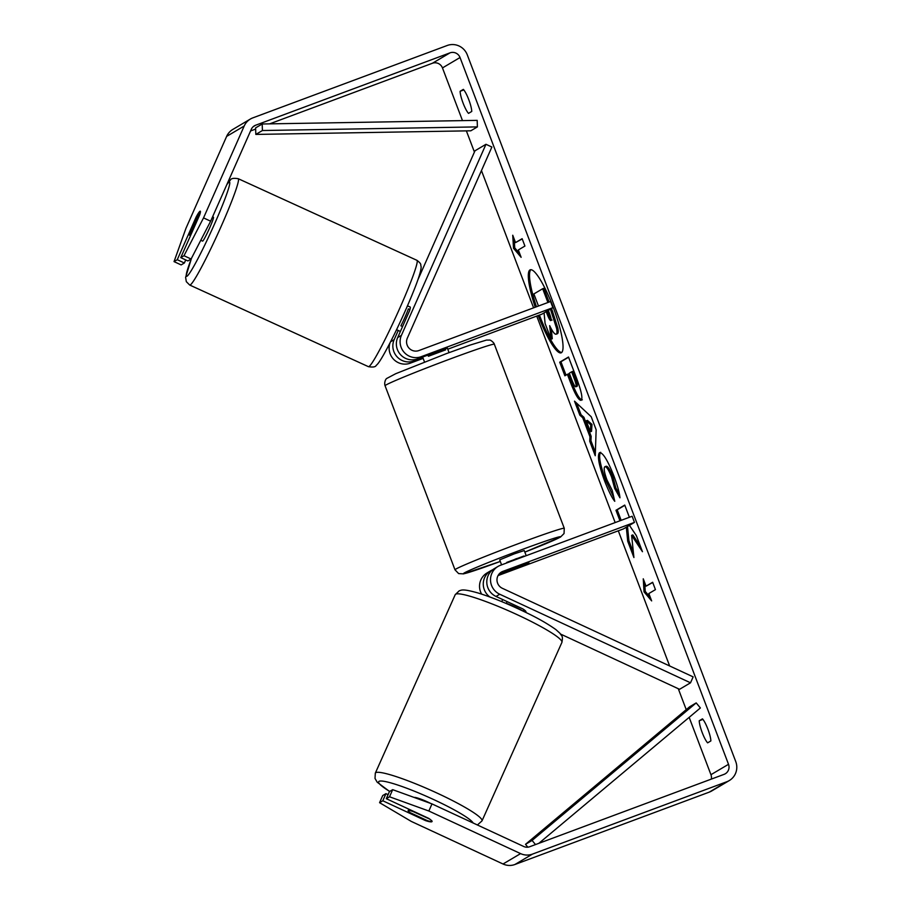 <?xml version="1.0" encoding="UTF-8"?>
<svg xmlns="http://www.w3.org/2000/svg" width="910" height="910" viewBox="0 0 910 910"><rect width="100%" height="100%" fill="white"/><g stroke="black" fill="none" stroke-linecap="round" stroke-linejoin="round"><path stroke-width="1.36" d="M560.628 634.088L679.542 689.302L690.519 682.807L499.749 594.241A15.766 15.459 -120.6 0 1 498.02 566.441L494.289 568.659A15.766 15.459 59.4 0 0 496.018 596.448L522.795 608.881A13.138 2.093 23.9 0 1 525.946 611.929A13.138 2.093 23.9 0 1 525.866 612.043M498.02 566.441A15.766 15.459 -120.6 0 1 500.454 565.281L632.131 516.254L634.463 522.385L502.786 571.423A9.191 9.02 -120.6 0 0 502.377 588.315L693.147 676.869L690.519 682.807M481.606 594.105A15.766 15.459 -120.6 0 1 487.043 572.947L490.774 570.729A15.766 15.459 -120.6 0 1 492.606 569.808M498.032 575.598L623.486 528.881L634.463 522.385M498.703 574.529L528.903 562.812L499.67 573.402M489.91 597.005A15.766 15.459 -120.6 0 1 490.774 570.729M414.186 797.456A13.138 1.592 24.1 0 1 430.714 803.439M431.977 821.548A13.138 1.592 24.1 0 1 427.188 820.57L410.285 812.721A13.138 1.592 24.1 0 1 408.146 810.685A13.138 1.592 24.1 0 1 408.294 810.56A13.138 1.592 24.1 0 1 413.072 811.538L430.055 819.227M429.986 819.387A13.138 1.592 24.1 0 1 431.92 820.911A13.138 2.093 23.9 0 1 432.068 821.525A13.138 2.093 23.9 0 1 425.402 820.558L382.791 800.766L379.572 802.677L411.274 821.411L503.025 863.999L520.588 853.614L428.837 811.015L389.525 796.785L392.676 789.664L431.988 803.905L428.837 811.015M523.898 609.62L523.216 611.156M507.075 601.578L506.301 603.319A13.138 1.592 24.1 0 1 523.136 611.111M538.208 315.531A44.294 8.474 -110.4 0 0 538.276 315.702A44.294 8.474 -110.4 0 0 561.14 352.83A44.294 8.474 -110.4 0 0 553.087 306.932A44.294 8.474 -110.4 0 0 530.223 269.804A44.294 8.474 -110.4 0 0 535.239 307.227M530.871 269.701A44.294 8.474 -110.4 0 0 536.456 306.772M539.425 315.076A44.294 8.474 -110.4 0 0 539.482 315.247A44.294 8.474 -110.4 0 0 561.697 352.477M710.858 740.933A13.138 2.514 -110.4 0 0 707.9 729.16A13.138 2.514 -110.4 0 0 702.463 718.855L699.233 720.765A13.138 2.514 -110.4 0 0 702.19 732.539A13.138 2.514 -110.4 0 0 707.627 742.844L710.858 740.933M468.786 99.691A13.138 2.514 69.6 0 1 471.744 111.464L468.513 113.375A13.138 2.514 69.6 0 1 463.076 103.057A13.138 2.514 69.6 0 1 460.119 91.284L463.349 89.373A13.138 2.514 69.6 0 1 468.786 99.691M196.765 217.308L196.15 217.024L177.257 259.703L184.366 263.001L185.72 259.93M191.1 259.02L183.991 255.721L203.533 217.899L210.642 221.198L191.1 259.02L187.881 260.931L180.771 257.632L199.665 214.942A13.138 1.467 -65.1 0 0 200.291 211.188A13.138 1.467 -65.1 0 0 200.007 211.245A13.138 1.467 -65.1 0 0 196.15 217.024M626.319 527.208L627.707 541.188L633.917 557.534L631.62 535.353L642.46 551.699L636.329 535.58L629.436 525.366M629.379 517.278L624.749 505.073L615.968 510.271L619.96 520.782M589.953 436.766L582.73 417.747L579.852 415.21L574.517 401.173L591.204 416.735L596.152 429.77L595.242 455.728L589.737 441.236L589.953 436.766L591.159 436.311L583.936 417.292L582.73 417.747M210.642 221.198L251.296 129.311A7.883 7.735 -120.6 0 1 255.608 125.239L449.984 52.86A7.883 7.735 -120.6 0 1 460.028 57.523L728.512 764.309A7.883 7.735 -120.6 0 1 724.053 774.364L529.677 846.744A7.883 7.735 -120.6 0 1 523.739 846.493L431.988 803.905M269.644 123.862L432.421 63.256A7.883 7.735 -120.6 0 1 442.465 67.92L462.485 120.609M466.375 130.869L474.428 152.05M481.458 170.579L533.601 307.842M536.729 316.077L615.171 522.567M618.299 530.814L669.646 665.961M678.28 688.711L686.231 709.641M689.166 717.364L710.949 774.694A7.883 7.735 -120.6 0 1 711.302 779.119M651.651 600.896L644.03 591.875L643.256 578.805L646.054 586.165L652.641 582.264L655.439 589.635L648.853 593.525L651.651 600.896M515.538 242.595L512.74 235.235L513.513 248.293L521.134 257.314L518.336 249.954L524.922 246.053L522.124 238.693L515.538 242.595L522.215 238.909M581.137 400.298C578.692 400.593 574.961 394.178 569.956 381.062L567.396 374.328L564.883 375.807L559.718 362.203L568.5 357.016L576.496 378.048C581.376 391.084 582.935 398.5 581.16 400.275L580.99 400.354M599.474 452.714L599.451 452.725C602.738 452.247 607.527 459.971 613.875 475.885C617.515 485.712 619.539 493.015 619.949 497.793L614.648 488.397L611.6 477.056C608.676 469.799 606.424 466.352 604.832 466.728C603.546 468.058 604.24 472.426 606.913 479.832L612.18 490.285L614.762 501.296C611.964 497.895 608.551 491.036 604.524 480.73C598.86 465.158 597.165 455.83 599.451 452.725L599.656 452.634M619.403 494.232L615.854 487.942L612.805 476.612C609.882 469.344 607.63 465.909 606.037 466.273L604.809 466.739M203.533 217.899L244.198 126.012A15.766 15.459 -120.6 0 1 252.809 117.879L447.185 45.5A15.766 15.459 -120.6 0 1 467.274 54.828L735.758 761.602A15.766 15.459 -120.6 0 1 726.851 781.724L532.475 854.103A15.766 15.459 -120.6 0 1 520.588 853.614M392.676 789.664L389.446 791.575L386.306 798.696L428.917 818.477M386.306 798.696L389.525 796.785M379.572 802.677L382.712 795.556L385.942 793.657L382.791 800.766M385.942 793.657L388.092 794.658M180.771 257.632L183.991 255.721M177.257 259.703L174.037 261.614L185.97 228.296L226.636 136.398A15.766 15.459 -120.6 0 1 232.812 129.436L250.375 119.039M250.557 130.972L255.653 129.072M729.285 780.564L711.722 790.961A15.766 15.459 -120.6 0 1 709.288 792.121L514.912 864.5A15.766 15.459 -120.6 0 1 503.025 863.999M174.037 261.614L181.136 264.912L184.366 263.001M460.119 91.284L463.816 89.908M425.709 819.876L425.402 820.558M699.233 720.765L702.929 719.389M551.551 308.456L557.853 328.123L556.647 328.578C557.238 331.763 557.113 333.617 556.249 334.141L557.159 333.811M557.853 328.123C558.456 331.32 558.319 333.174 557.455 333.697L557.295 333.777M550.425 309.116L556.647 328.578M549.117 302.063L543.884 288.288L542.678 288.732L547.911 302.507M538.47 306.022L533.874 293.941L542.678 288.732M551.255 328.76L552.279 338.748L551.073 339.191L545.09 323.448L544.078 312.869M556.249 334.141L556.226 334.163C554.759 334.641 552.586 331.797 549.674 325.643L551.073 339.191M650.343 597.472L645.236 591.42L644.03 591.875M645.236 591.42L644.712 582.65M652.72 582.48L646.054 586.165M514.207 239.08L514.73 247.85L519.837 253.901M514.73 247.85L513.513 248.293M586.199 420.807L590.351 431.75L590.772 424.845L586.199 420.807L587.405 420.363L591.978 424.39L590.772 424.845M591.978 424.39L591.557 431.295L590.351 431.75M583.936 417.292L581.058 414.767L579.852 415.21M581.058 414.767L576.656 403.164M595.367 452.406L590.954 440.793L589.737 441.236M590.954 440.793L591.159 436.311M577.088 386.295L575.882 386.739C576.576 386.124 575.962 383.281 574.051 378.207L571.628 371.826L569.307 373.202L571.753 379.652C573.698 384.646 575.063 387.012 575.848 386.761L577.088 386.295C577.782 385.681 577.179 382.837 575.256 377.752L572.834 371.371L571.628 371.826M582.343 399.843C579.898 400.138 576.166 393.734 571.161 380.608L568.602 373.873L567.396 374.328M566.009 375.147L560.924 361.759L559.718 362.203M560.924 361.759L568.579 357.232M631.62 535.353L632.837 534.909L640.435 546.375M627.502 526.515L628.924 540.745L633.405 552.541M628.924 540.745L627.707 541.188M624.829 505.289L617.173 509.816L621.166 520.338M617.173 509.816L615.968 510.271M613.966 497.861L605.73 480.275C600.065 464.714 598.382 455.375 600.657 452.281M615.854 487.942L614.648 488.397M546.193 311.618L547.047 313.859C548.878 318.602 550.152 320.832 550.868 320.548L550.891 320.536C551.517 319.945 550.937 317.283 549.139 312.539L548.309 310.367M547.32 310.947L548.252 313.404C550.095 318.147 551.369 320.377 552.074 320.092M449.062 352.625L447.333 348.075L417.485 358.893A15.766 15.459 -120.6 0 1 397.681 337.576L409.546 310.765A13.138 1.467 -65.1 0 0 410.171 307A13.138 1.467 -65.1 0 0 410.057 306.988M401.412 335.369A15.766 15.459 59.4 0 0 421.216 356.686L552.893 307.66L550.561 301.517L418.884 350.555A9.191 9.02 59.4 0 1 407.339 338.111L491.878 147.033L485.963 144.292L401.412 335.369L397.681 337.576M390.026 342.899A15.766 15.459 59.4 0 0 410.239 363.181L423.15 358.381M485.963 144.292L474.986 150.787L417.838 279.927M447.765 349.212L541.916 314.155L552.893 307.66M398.239 330.466L394.166 339.658A15.766 15.459 59.4 0 0 413.97 360.974L422.877 357.653M427.95 355.002L428.428 356.265L445.684 349.838L445.217 348.621M506.915 562.88L516.027 558.808L524.171 556.454M501.581 564.86L499.692 559.866L514.161 553.906L524.24 550.539L526.207 555.703M506.46 571.594L504.345 572.14L509.532 569.774L528.903 562.812L506.46 571.594M506.733 562.414L523.989 555.987M200.78 240.286L202.566 241.105A13.138 0.967 -65.5 0 0 202.782 241.013A13.138 0.967 -65.5 0 0 209.334 228.603A13.138 0.967 -65.5 0 0 213.475 217.206L212.587 216.796M200.166 211.313A13.138 0.967 -65.5 0 0 197.447 215.761L189.951 232.698A13.138 0.967 -65.5 0 0 189.462 235.121A13.138 0.967 -65.5 0 0 189.667 235.03A13.138 0.967 -65.5 0 0 192.385 230.583L199.881 213.645A13.138 0.967 -65.5 0 0 200.439 211.541M409.921 309.571L408.374 308.865A13.138 0.967 -65.5 0 1 400.889 325.803L402.55 326.565M255.824 134.418L255.608 127.889L262.194 123.987L477.181 120.37L477.397 126.9L470.811 130.801L255.824 134.418L262.41 130.528L477.397 126.9M262.194 123.987L262.41 130.528M538.856 843.331L700.381 707.957L696.195 702.907L689.609 706.808L525.502 844.332L532.088 840.442L696.195 702.907M535.512 844.571L532.088 840.442M527.857 847.176L525.502 844.332M496.018 596.448L499.749 594.241M500.09 573.016L502.786 571.423M375.318 773.136L455.227 594.651A58.445 7.075 24.1 0 1 455.887 594.082A58.445 7.075 24.1 0 1 514.446 613.431A58.445 7.075 24.1 0 1 561.902 642.414L481.993 820.9A58.445 7.075 -155.9 0 0 434.536 791.916A58.445 7.075 -155.9 0 0 375.978 772.556A58.445 7.075 -155.9 0 0 375.318 773.136L375.011 778.425L377.172 782.179L389.605 791.484M389.708 791.427A51.881 6.279 24.1 0 1 379.231 781.258A51.881 6.279 24.1 0 1 427.541 796.785A51.881 6.279 24.1 0 1 473.166 823.027M442.465 67.92L460.028 57.523M710.949 774.694L728.512 764.309M432.421 63.256L449.984 52.86M253.298 126.604L255.608 125.239M226.636 136.398L244.198 126.012M709.288 792.121L726.851 781.724M514.912 864.5L532.475 854.103M552.723 311.538L551.517 311.993M575.256 377.752L574.051 378.207M577.065 386.306L575.848 386.761M571.161 380.608L569.956 381.062M605.73 480.275L604.524 480.73M612.805 476.612L611.6 477.056M548.252 313.404L547.047 313.859M417.485 358.893L421.216 356.686M410.239 363.181L413.97 360.974M390.606 341.762L394.166 339.658M449.483 359.223A58.445 1.968 159.2 0 0 385.078 385.76C384.1 383.303 385.305 379.004 386.966 378.333L395.702 373.714L446.093 353.728L469.901 345.14L486.475 340.078L489.409 340.09C490.376 339.589 494.164 342.808 494.346 344.253A58.445 1.968 159.2 0 0 449.483 359.223M564.268 528.312L564.041 533.544L560.503 537.059L524.842 552.12A51.881 1.752 159.2 0 0 560.412 536.741A51.881 1.752 159.2 0 0 520.634 550.072A51.881 1.752 159.2 0 0 464.544 572.799A51.881 1.752 159.2 0 0 500.284 561.447L463.554 573.88L458.64 573.584L455 569.819A58.445 1.968 -20.8 0 1 519.405 543.281A58.445 1.968 -20.8 0 1 564.268 528.312L494.346 344.253M416.973 260.34C422.206 264.389 420.272 264.56 421.057 266.346C421.205 267.062 421.705 270.6 414.573 288.686C408.67 303.61 401.685 319.296 393.62 335.756C384.532 353.876 378.753 363.727 376.285 365.285C375.659 366.969 373.043 367.424 368.413 366.662A58.445 4.288 -65.5 0 0 369.346 366.264A58.445 4.288 -65.5 0 0 398.523 311.027A58.445 4.288 -65.5 0 0 416.973 260.34L238.261 178.713A58.445 4.288 114.5 0 1 219.81 229.4A58.445 4.288 114.5 0 1 190.634 284.637A58.445 4.288 114.5 0 1 189.701 285.035L186.323 281.679L185.617 277.368L191.487 258.269M191.612 258.031A51.881 3.811 -65.5 0 0 187.301 275.992A51.881 3.811 -65.5 0 0 214.885 223.189A51.881 3.811 -65.5 0 0 228.751 182.319A51.881 3.811 -65.5 0 0 226.795 184.685M481.993 820.9L477.409 824.995M561.902 642.414C563.21 635.191 561.686 636.499 560.048 633.371L555.908 629.606C547.809 623.873 538.197 618.345 527.083 613.033C509.111 604.308 492.879 597.654 478.387 593.081C461.95 588.372 461.586 590.249 459.254 590.783L455.227 594.651M525.969 611.793L525.718 612.362M502.684 599.542L501.751 601.624M408.84 809.149L408.146 810.685M455 569.819L385.078 385.76M424.504 361.952L422.615 356.982M227.056 184.093L230.31 180.157M368.413 366.662L189.701 285.035M190.52 235.599L189.462 235.121M400.389 331.456L396.567 329.704M410.262 307.079L407.475 305.817M238.261 178.713C233.631 177.95 231.015 178.405 230.389 180.089"/></g></svg>
